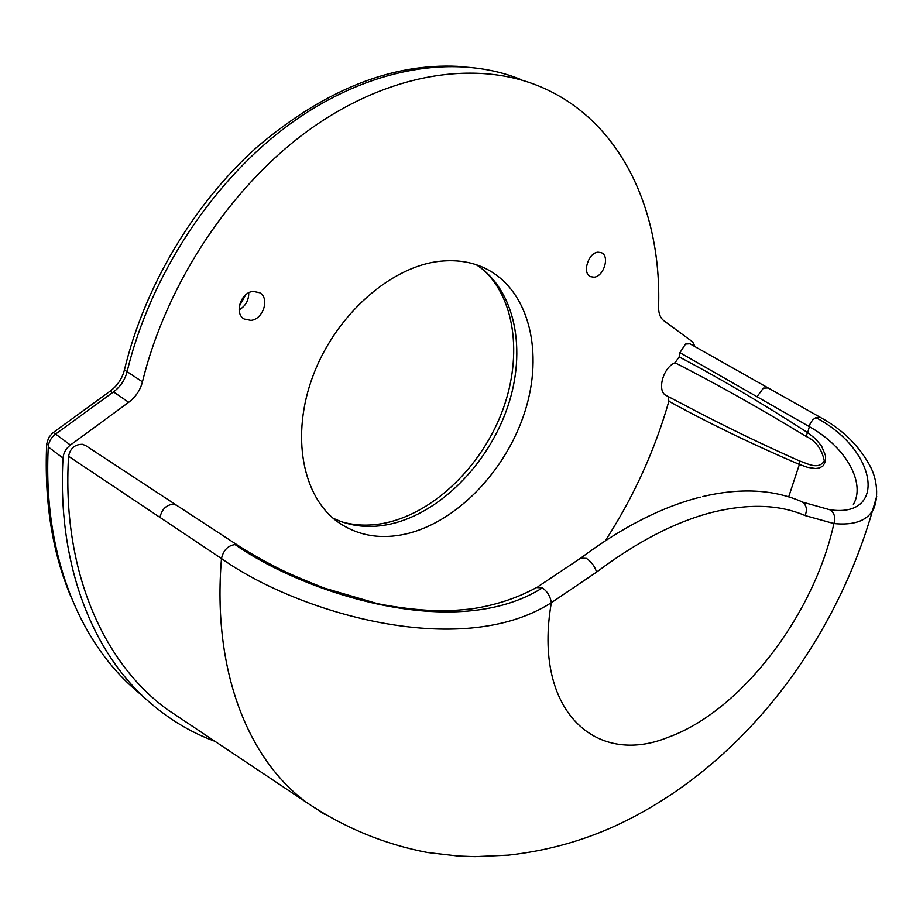 <?xml version="1.0" encoding="UTF-8"?>
<svg xmlns="http://www.w3.org/2000/svg" width="923" height="923" viewBox="0 0 923 923"><rect width="100%" height="100%" fill="white"/><g stroke="black" fill="none" stroke-linecap="round" stroke-linejoin="round"><path stroke-width="1.38" d="M239.115 309.863C245.622 306.044 248.829 300.356 248.737 292.799M250.825 320.373C263.193 319.485 270.058 298.198 259.675 292.729L253.237 291.403C240.88 292.118 233.865 313.462 244.122 318.989L250.825 320.373M332.961 518.103C350.602 526.687 369.915 528.637 390.902 523.976C440.502 512.634 488.302 463.819 507.604 407.078C526.952 350.405 515.53 289.96 476.245 264.716M406.224 533.909C457.173 521.968 506.242 470.418 524.922 411.577C543.716 352.817 529.571 291.46 487.021 269.239C473.187 262.132 457.612 259.467 440.271 261.232C391.248 266.193 336.318 314.258 313.37 374.876C290.214 435.471 302.502 497.382 338.51 522.453C358.228 535.848 380.795 539.667 406.224 533.909M594.043 277.188C603.78 276.577 610.034 256.098 601.45 252.717L598.046 252.175C588.286 252.66 581.963 273.231 590.478 276.635L594.043 277.188M695.054 346.679L692.677 341.925L663.833 320.696C660.268 317.916 658.514 313.335 658.584 306.955C661.768 209.717 620.279 119.021 538.201 85.804C475.103 60.226 389.368 72.894 310.497 128.908C231.858 185.062 166.659 282.657 142.454 381.834C140.273 390.175 135.681 396.994 128.712 402.29L70.402 445.036C65.937 448.509 63.479 452.858 63.018 458.073C57.099 562.107 90.996 649.077 145.638 698.792C166.578 717.852 189.677 732.031 214.944 741.296M520.607 79.413C457.439 53.834 371.934 66.168 293.549 121.455C215.371 176.87 150.83 273.393 127.109 371.669C124.963 379.941 120.428 386.679 113.494 391.906L55.588 434.052C51.157 437.479 48.723 441.771 48.284 446.951C42.77 550.131 76.84 636.697 131.516 686.424L139.65 693.542M245.726 294.795L239.276 306.251M342.041 521.957C356.29 525.914 371.265 526.145 386.979 522.637C434.318 511.85 480.202 467.315 501.27 413.873C522.303 360.478 516.707 301.429 484.24 270.554M48.469 445.267L46.692 443.928C44.189 501.674 52.288 552.658 70.99 596.893M46.692 443.928L48.654 437.64L52.461 433.129L110.172 391.133C117.44 385.664 122.205 378.58 124.432 369.904C144.576 286.176 194.199 203.002 257.621 146.526C324.804 89.843 391.594 63.122 457.981 66.341M876.7 496.286L872.466 510.846C865.97 521.207 853.117 525.441 833.896 523.56L805.098 515.565C779.577 504.5 748.68 503.416 712.406 512.288C675.809 521.61 637.193 541.57 596.546 572.133L551.343 602.696C459.873 661.18 296.191 611.845 221.485 558.553L68.567 456.285C70.217 448.301 74.844 444.309 82.435 444.298L85.781 445.647L176.27 505.054M605.315 540.763C633.559 497.105 654.742 450.597 668.875 401.24L668.287 396.602M666.418 395.621L666.094 395.448C656.657 391.179 663.106 367.319 675.036 362.774L679.155 356.924C719.455 378.049 762.306 403.305 807.706 432.691L815.182 438.54L821.528 445.936L825.612 455.847L825.416 461.742L822.889 466.046L819.336 468.007L815.528 468.526L807.59 467.338L799.387 464.454C752.026 444.159 708.518 423.092 668.875 401.24M853.371 504.362C865.359 484.656 848.156 448.255 809.079 426.507L679.916 352.655L685.524 344.06L689.908 343.783L820.385 417.404L815.805 417.565C877.635 449.939 887.591 518.426 829.777 509.75C834.415 512.83 835.788 517.434 833.896 523.56C814.017 615.145 740.765 711.391 667.964 737.35C595.104 766.978 532.686 710.156 551.343 602.696C550.362 596.477 547.397 591.516 542.436 587.836L536.448 587.559C517.203 598.127 495.593 605.234 471.618 608.868C458.639 610.265 447.228 610.911 437.375 610.83C417.242 609.988 397.248 607.588 377.392 603.642L324.319 588.113C304.705 580.394 290.018 574.118 280.269 569.283C264.555 561.426 250.595 553.558 238.411 545.701L235.065 544.593C304.29 593.051 455.824 642.835 542.436 587.836M68.567 456.285C61.622 570.506 103.445 663.291 167.559 709.672L183.608 720.378M324.365 814.167L307.082 802.814C344.406 827.839 384.626 844.418 427.741 852.54L458.223 856.059L475.01 856.659L508.261 855.148C546.866 850.868 583.128 840.853 617.049 825.093C740.558 767.428 833.723 645.212 872.466 510.846L872.466 510.846C875.996 506.358 880.554 486.871 870.574 466.957C859.601 446.213 842.872 429.691 820.385 417.404M683.043 404.309L689.942 407.931C723.909 425.861 760.367 443.502 799.306 460.854C807.821 463.623 818.182 470.211 824.308 460.969C821.839 448.936 815.655 440.686 805.767 436.21C759.594 408.128 716.017 383.656 675.036 362.774M666.094 395.448L683.182 404.389M679.155 356.924L679.916 352.655M829.777 509.75L803.137 502.274M63.018 458.073L48.284 446.951M70.402 445.036L55.588 434.052M128.712 402.29L113.494 391.906M142.454 381.834L124.432 369.904M55.438 434.156L53.246 432.529M112.433 392.679L110.172 391.133M805.098 515.565C807.544 509.438 806.46 504.823 801.833 501.72L800.922 501.316C772.77 489.34 739.992 487.759 702.599 496.574M167.559 709.672L307.082 802.814C248.506 760.044 212.013 671.321 221.485 558.553C223.389 550.189 227.912 545.539 235.065 544.593M799.306 460.854L799.387 464.454L788.704 496.828M596.546 572.133C594.885 566.48 591.528 561.899 586.463 558.392L580.682 558.138L537.924 586.693M768.086 387.96L763.367 388.11L756.964 396.775M159.944 517.491C161.802 509.242 166.325 504.812 173.512 504.189L176.697 505.343L237.984 545.424M815.805 417.565L812.725 419.873L810.256 423.357L807.706 432.691L805.767 436.21M487.021 269.239L482.567 267.128M145.638 698.792L131.516 686.424M700.292 497.139C662.437 506.692 622.944 526.745 581.813 557.296"/></g></svg>
